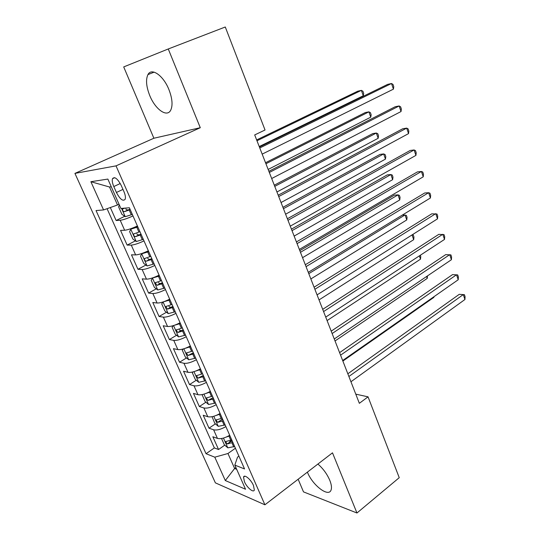 <?xml version="1.0" encoding="UTF-8"?>
<svg xmlns="http://www.w3.org/2000/svg" width="540" height="540" viewBox="0 0 540 540"><rect width="100%" height="100%" fill="white"/><g stroke="black" fill="none" stroke-linecap="round" stroke-linejoin="round"><path stroke-width="0.81" d="M307.388 472.129L307.409 472.176C312.491 485.257 328.691 497.725 331.081 489.976C331.884 487.688 331.445 484.448 329.758 480.242C327.004 473.924 323.048 468.531 317.898 464.049M168.905 89.552C163.37 75.492 151.544 67.291 147.947 74.608C145.618 79.616 146.232 86.63 149.789 95.654C155.284 109.37 166.982 117.754 170.701 110.214C172.942 105.388 172.348 98.503 168.905 89.552M253.463 485.453C250.965 479.466 244.222 473.857 243.547 477.131L244.424 481.673C246.895 487.573 253.618 493.236 254.333 489.942L253.463 485.453M298.148 479.237L303.5 491.886L356.96 513L399.242 477.677L368.044 396.839L355.779 394.146M74.932 173.394L215.379 482.861L264.911 504.799L116.019 165.868L74.932 173.394L153.88 138.24L200.286 127.717L168.264 48.971L123.707 66.919L153.88 138.24M110.329 207.536L116.134 220.509L124.72 216.29M137.41 225.97C131.868 228.521 127.609 229.946 124.646 230.249L120.548 230.391L127.13 245.099L135.392 240.867M148.345 250.769C142.871 253.355 138.638 254.738 135.641 254.907L131.477 254.819L137.943 269.285L145.915 265.039M159.097 275.157C153.697 277.783 149.479 279.119 146.455 279.153L142.222 278.849L148.588 293.085L156.283 288.826M169.547 299.221L169.681 299.16C164.349 301.813 160.15 303.102 157.086 303.014L152.8 302.501L159.064 316.501L166.496 312.228M180.09 322.751C174.825 325.451 170.647 326.693 167.555 326.484L163.208 325.769L169.371 339.552L176.566 335.259M190.33 345.978C185.132 348.712 180.974 349.913 177.856 349.589L173.448 348.664L179.516 362.232L186.489 357.932M200.407 368.834C195.278 371.601 191.133 372.762 187.988 372.323L183.532 371.21L189.5 384.568L196.27 380.248M210.33 391.331C205.261 394.126 201.137 395.246 197.964 394.7L193.455 393.397L199.334 406.546L205.909 402.219M212.207 398.068L213.05 397.507M220.097 413.478C215.089 416.3 210.985 417.386 207.785 416.725L203.222 415.246L209.014 428.193L215.406 423.853M220.469 420.41L222.534 419.006M168.264 48.971L225.281 27L265.039 129.998L254.691 134.933L359.35 403.312L368.044 396.839M113.798 186.543L116.424 192.47C120.089 199.368 123.005 201.636 125.172 199.267C125.746 197.478 125.327 194.906 123.917 191.558L121.257 185.524C117.572 178.591 114.656 176.317 112.509 178.686C111.922 180.522 112.354 183.141 113.798 186.543L120.265 183.526M238.91 456.145L237.526 457.137L234.819 465.095L244.553 468.95L129.377 207.751L120.906 208.467L107.858 179.078L90.882 181.717L103.572 209.932L96.039 210.566L206.05 453.721L214.792 457.178L227.961 453.506L234.623 468.484L236.689 469.321M234.819 465.095L245.538 489.247L225.302 480.533L214.792 457.178M132.989 215.933C127.413 218.471 123.147 219.915 120.197 220.273L116.134 220.509M107.069 208.69L214.36 447.923L218.552 449.51L224.762 445.156M229.709 435.281C224.762 438.129 220.678 439.175 217.458 438.413L212.848 436.759L218.552 449.51M225.882 426.6C220.907 429.442 216.817 430.502 213.611 429.779L209.014 428.193M216.209 404.663C211.174 407.477 207.063 408.571 203.877 407.957L199.334 406.546M206.381 382.381C201.285 385.162 197.154 386.296 193.995 385.789L189.5 384.568M196.398 359.735C191.241 362.488 187.09 363.663 183.951 363.272L179.516 362.232M186.253 336.731C181.028 339.451 176.863 340.673 173.752 340.389L169.371 339.552M175.946 313.355C170.654 316.042 166.469 317.304 163.391 317.142L159.064 316.501M165.47 289.595C160.11 292.248 155.905 293.551 152.854 293.517L148.588 293.085M154.818 265.451C149.391 268.063 145.166 269.413 142.148 269.5L137.943 269.285M143.991 240.894C138.49 243.472 134.251 244.87 131.267 245.093L127.13 245.099M111.274 186.759L109.505 187.002L117.504 204.991L103.572 209.932M119.036 204.255L117.504 204.991M356.96 513L332.492 452.831L264.911 504.799M200.286 127.717L116.019 165.868M235.906 467.552L234.623 468.484L225.302 480.533M235.413 448.227L227.961 453.506M229.392 441.916L231.869 440.181M214.36 447.923L206.05 453.721M109.505 187.002L90.882 181.717M259.774 147.967L391.5 83.504L393.424 89.147L262.177 154.123M259.403 147.015L387.592 84.395L391.5 83.504L393.005 84.429L393.768 86.683L393.424 89.147M119.353 204.971L118.584 206.834L121.919 214.34L125.287 216.689L132.327 214.441M259.22 146.543L363.265 95.769L361.375 90.369L357.784 91.186L256.642 139.934M124.909 208.13L122.573 208.96C122.405 210.418 122.978 211.336 124.315 211.714L130.214 209.655M130.012 209.189L127.642 210.094L125.759 209.007M363.265 95.769L363.683 93.386L362.927 91.233L361.375 90.369L256.966 140.771M269.325 172.456L399.141 105.968L401.031 111.537L271.688 178.517M268.873 171.302L395.213 106.731L399.141 105.968L400.606 106.805L401.355 109.026L401.031 111.537M278.721 196.56L406.674 128.122L408.537 133.609L281.05 202.527M278.195 195.21L402.732 128.756L406.674 128.122L408.092 128.858L408.834 131.044L408.537 133.609M287.975 220.279L414.092 149.958L415.935 155.365L290.264 226.152M287.375 218.747L410.144 150.471L414.092 149.958L415.476 150.606L416.212 152.759L415.935 155.365M297.081 243.635L421.416 171.484L423.232 176.823L299.336 249.419M296.413 241.92L417.454 171.882L421.416 171.484L422.759 172.044L423.482 174.17L423.232 176.823M137.612 226.435L130.822 229.156L129.634 231.707L132.914 239.092L136.31 241.522L143.323 239.375M130.822 229.156L137.849 226.962M268.144 169.432L370.764 117.167L368.894 111.847L365.296 112.543L265.531 162.729M139.934 231.694L133.637 233.975C133.481 235.379 134.062 236.284 135.378 236.675L141.251 234.671M141.001 234.117L138.652 235.008L136.782 233.935M370.764 117.167L371.156 114.743L370.413 112.624L368.894 111.847L265.93 163.742M143.37 252.936L141.75 253.787L140.508 256.169L143.734 263.432L147.143 265.95L154.136 263.905M145.24 252.18L148.48 251.073M141.75 253.787L148.757 251.694M276.939 191.984L378.162 138.281L376.319 133.029L372.701 133.616L274.293 185.193M150.802 256.345L144.524 258.572C144.376 259.936 144.956 260.82 146.252 261.218L152.098 259.274M151.814 258.633L149.479 259.51L147.67 258.525M378.162 138.281L378.526 135.817L377.798 133.718L376.319 133.029L274.752 186.374M152.861 277.817L151.2 280.24L154.379 287.381L157.802 289.98L164.781 288.036M157.174 276.082L159.172 275.312M152.496 278.012L159.482 276.021M285.606 214.198L385.459 159.104L383.643 153.927L380.012 154.4L282.926 207.326M161.501 280.598L155.23 282.771L156.958 285.363L162.769 283.48M162.446 282.744L160.13 283.615L158.375 282.71M385.459 159.104L385.803 156.6L385.081 154.535L383.643 153.927L283.453 208.676M162.986 301.982L161.723 303.919L164.849 310.952L168.291 313.619L175.244 311.769M163.343 301.86L170.033 299.95M294.145 236.095L392.654 179.651L390.865 174.542L387.221 174.906L291.431 229.142M172.017 304.452L165.76 306.572L167.488 309.123L173.273 307.294M172.908 306.477L170.606 307.334L168.919 306.504M392.654 179.651L392.978 177.107L392.269 175.068L390.865 174.542L292.019 230.654M306.052 266.632L428.632 192.713L430.421 197.978L308.273 272.329M305.309 264.742L424.663 192.996L428.632 192.713L429.941 193.192L430.657 195.291L430.421 197.978M173.212 325.661L172.085 327.22L175.156 334.139L178.612 336.886L185.544 335.124M174.245 325.323L180.414 323.494M302.555 257.675L399.755 199.928L397.994 194.886L394.335 195.143L299.815 250.641M182.372 327.929L176.128 329.987L177.842 332.498L183.6 330.716M183.202 329.819L180.92 330.669L179.287 329.906M399.755 199.928L400.066 197.343L399.357 195.332L397.994 194.886L300.463 252.308M314.881 289.278L435.753 213.651L437.515 218.842L317.068 294.881M314.078 287.213L431.771 213.82L437.022 214.043L437.724 216.115L437.515 218.842M183.236 348.962L182.27 350.156L185.301 356.967L188.771 359.782L195.683 358.115M184.991 348.401L190.634 346.667M192.557 351.027L186.327 353.038L188.042 355.495L193.766 353.774M193.334 352.796L188.042 355.495M310.851 278.944L406.769 219.929L405.02 214.954L308.792 273.659M402.34 215.069L406.357 215.325L407.052 217.31L406.769 219.929M323.575 311.573L442.773 234.299L444.514 239.423L325.728 317.095M322.704 309.346L438.784 234.36L444.008 234.61L444.704 236.655L444.514 239.423M193.057 371.898L192.308 372.728L195.284 379.431L198.767 382.313L205.652 380.734M195.575 371.101L200.684 369.468M202.581 373.761L196.364 375.712L198.072 378.135L203.769 376.461M203.31 375.408L198.072 378.135M319.025 299.909L413.681 239.672L412.027 234.934M412.209 234.819L413.262 235.055L413.951 237.013L413.681 239.672M332.141 333.538L449.699 254.671L451.413 259.72L334.26 338.972M331.209 331.148L445.696 254.624L450.9 254.9L451.582 256.912L451.413 259.72M202.655 394.477L202.183 394.949L205.112 401.551L208.609 404.501L215.474 403.002M205.99 393.437L210.587 391.912M212.443 396.137L206.246 398.034L207.954 400.424L213.617 398.797M213.125 397.67L207.954 400.424M327.091 320.578L420.512 259.16L419.357 255.872M420.323 255.238L420.755 256.466L420.512 259.16M340.578 355.171L456.53 274.766L458.224 279.747L342.664 360.524M339.586 352.627L452.52 274.61L457.697 274.914L458.372 276.905L458.224 279.747M348.887 376.481L463.273 294.584L464.94 299.498L350.946 381.76M347.841 373.788L459.257 294.334L464.407 294.665L465.068 296.622L464.94 299.498M212.044 416.705L214.792 423.326L218.295 426.337L225.14 424.919M216.236 415.422L220.327 414.005M222.156 418.163L215.98 420.012L217.674 422.361L223.317 420.782M222.784 419.587L220.57 420.39L217.674 422.361M335.036 340.963L427.248 278.39L426.593 276.514M427.451 275.933L427.248 278.39M221.542 438.514L224.316 444.764L227.833 447.842L234.657 446.506M226.307 437.056L229.919 435.753M231.721 439.85L225.558 441.646L227.246 443.961L232.862 442.429M232.301 441.167L230.101 441.963L227.246 443.961M342.873 361.058L433.897 297.371L433.721 296.872M433.951 296.716L433.897 297.371M124.646 230.249L120.197 220.273M217.458 438.413L213.611 429.779M207.785 416.725L203.877 407.957M197.964 394.7L193.995 385.789M187.988 372.323L183.951 363.272M177.856 349.589L173.752 340.389M167.555 326.484L163.391 317.142M157.086 303.014L152.854 293.517M146.455 279.153L142.148 269.5M135.641 254.907L131.267 245.093M122.958 189.392L116.424 192.47M121.561 208.413L125.206 216.628M129.208 210.067L131.315 214.853M127.642 210.094L124.315 211.714M130.788 229.216L136.222 241.461M140.245 235.082L142.324 239.787M136.843 227.374L138.929 232.106M138.652 235.008L135.378 236.675M141.716 253.847L147.056 265.882M151.106 259.686L153.151 264.317M147.758 252.106L149.81 256.757M149.479 259.51L146.252 261.218M152.462 278.066L157.714 289.913M161.784 283.892L163.796 288.441M158.497 276.426L160.515 281.003M160.13 283.615L156.958 285.363M163.06 301.954L168.203 313.551M172.294 307.699L174.272 312.181M169.054 300.362L171.045 304.864M170.606 307.334L167.488 309.123M173.529 325.559L178.524 336.818M182.635 331.128L184.579 335.536M179.449 323.906L181.406 328.334M180.92 330.669L177.842 332.498M183.836 348.786L188.683 359.707M192.807 354.179L194.724 358.519M189.675 347.072L191.599 351.432M193.975 371.642L198.679 382.246M202.824 376.873L204.707 381.139M199.739 369.873L201.629 374.166M203.951 394.132L208.521 404.426M212.679 399.202L214.535 403.407M209.642 392.317L211.505 396.542M213.779 416.279L218.207 426.263M222.386 421.187L224.208 425.324M219.395 414.41L221.225 418.568M223.452 438.075L227.745 447.761M231.937 442.834L233.739 446.911M228.994 436.158L230.796 440.255M154.136 72.144L147.947 74.608M244.802 476.206L243.547 477.131M114.723 177.667L112.509 178.686M123.296 208.616L122.573 208.96M134.271 233.651L133.637 233.975M145.098 258.269L144.524 258.572M155.756 282.474L155.23 282.771M166.259 306.288L165.76 306.572M176.594 329.711L176.128 329.987M186.773 352.762L186.327 353.038M196.783 375.449L196.364 375.712M206.638 397.777L206.246 398.034M216.344 419.762L215.98 420.012M225.902 441.403L225.558 441.646"/></g></svg>
